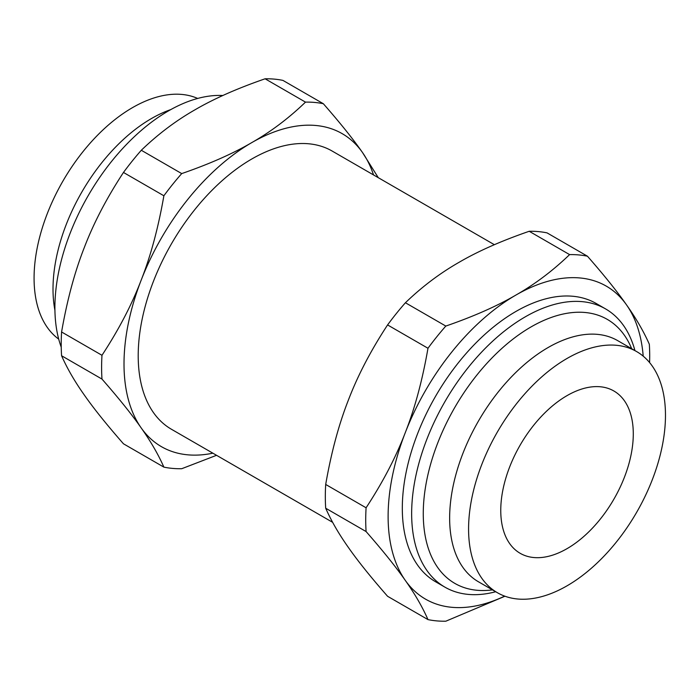 <?xml version="1.0" encoding="UTF-8"?>
<svg xmlns="http://www.w3.org/2000/svg" width="700" height="700" viewBox="0 0 700 700"><rect width="100%" height="100%" fill="white"/><g stroke="black" fill="none" stroke-linecap="round" stroke-linejoin="round"><path stroke-width="1.05" d="M332.614 522.314L171.474 429.284A160.65 92.75 -60 0 1 146.851 300.554A160.65 92.75 -60 0 1 251.799 158.987A160.65 92.75 -60 0 1 332.124 151.034L494.358 244.694M212.879 453.18A180.731 104.344 -60 0 1 141.129 427.831A180.731 104.344 -60 0 1 141.129 280.271A180.731 104.344 -60 0 1 251.799 142.59A180.731 104.344 -60 0 1 362.469 152.477A180.731 104.344 -60 0 1 373.52 174.93M504.665 596.12A180.731 104.344 -60 0 1 405.239 580.317A180.731 104.344 -60 0 1 405.239 432.749A180.731 104.344 -60 0 1 515.909 295.067C535.001 284.183 552.895 270.69 569.599 254.608L529.2 231.28C501.331 240.922 477.969 251.256 459.113 262.281C440.02 273.166 422.118 286.659 405.414 302.75L445.812 326.069C473.681 316.426 497.044 306.092 515.909 295.067A180.731 104.344 -60 0 1 626.579 304.955A180.731 104.344 -60 0 1 643.204 356.16M529.2 231.28A200.812 115.938 -60 0 1 547.032 232.873L587.44 256.2C604.161 275.275 617.207 291.524 626.579 304.955C636.186 318.526 643.764 331.616 649.329 344.251A200.812 115.938 -60 0 1 649.591 362.565M61.233 347.165A160.65 92.75 -60 0 1 168.499 110.889A160.65 92.75 -60 0 1 222.862 95.506M495.705 591.736A160.65 92.75 -60 0 1 444.92 587.151L435.584 581.761A160.65 92.75 -60 0 1 410.961 453.031A160.65 92.75 -60 0 1 515.909 311.465A160.65 92.75 -60 0 1 596.234 303.511L605.57 308.901A160.65 92.75 -60 0 1 634.935 350.586M444.92 587.151A160.65 92.75 -60 0 1 420.297 458.421A160.65 92.75 -60 0 1 525.245 316.855A160.65 92.75 -60 0 1 605.57 308.901M101.981 379.076L61.582 355.749C67.147 368.384 74.725 381.474 84.332 395.045C93.704 408.476 106.75 424.725 123.471 443.8L163.879 467.127C158.314 454.492 150.727 441.402 141.129 427.831C131.758 414.4 118.703 398.151 101.981 379.076A200.812 115.938 -60 0 1 101.981 355.294C118.703 329.796 131.758 304.789 141.129 280.271C150.727 255.885 158.314 227.719 163.879 195.773A200.812 115.938 -60 0 1 181.711 173.591C209.58 163.949 232.943 153.615 251.799 142.59C270.891 131.705 288.785 118.212 305.498 102.121A200.812 115.938 -60 0 1 323.33 103.714C340.051 122.789 353.098 139.046 362.469 152.477L378.289 177.686M58.712 339.132A139.23 80.386 -60 0 1 42.788 226.345A139.23 80.386 -60 0 1 132.528 107.616A139.23 80.386 -60 0 1 197.671 98.446M54.924 310.275A139.23 80.386 -60 0 1 151.454 118.545A139.23 80.386 -60 0 1 170.782 109.594M567.026 358.47A139.23 80.386 -60 0 1 636.641 351.575A139.23 80.386 -60 0 1 657.983 463.137A139.23 80.386 -60 0 1 567.026 585.83A139.23 80.386 -60 0 1 497.411 592.725A139.23 80.386 -60 0 1 476.07 481.162A139.23 80.386 -60 0 1 567.026 358.47M567.026 548.66A93.712 54.101 -60 0 1 520.17 553.306A93.712 54.101 -60 0 1 505.802 478.214A93.712 54.101 -60 0 1 567.026 395.631A93.712 54.101 -60 0 1 613.883 390.994A93.712 54.101 -60 0 1 628.241 466.086A93.712 54.101 -60 0 1 567.026 548.66M497.411 592.725L478.476 581.796A139.23 80.386 -60 0 1 457.135 470.225A139.23 80.386 -60 0 1 548.091 347.541A139.23 80.386 -60 0 1 617.706 340.646L636.641 351.575M492.476 589.872A152.434 88.007 -60 0 1 425.066 489.921A152.434 88.007 -60 0 1 531.055 326.918A152.434 88.007 -60 0 1 631.697 348.723M366.091 507.78C382.812 482.282 395.859 457.266 405.239 432.749C414.838 408.363 422.424 380.196 427.98 348.259L387.581 324.931C370.86 350.429 357.805 375.436 348.434 399.963C338.835 424.349 331.249 452.506 325.692 484.452L366.091 507.78A200.812 115.938 -60 0 0 366.091 531.554L325.692 508.226C331.249 520.861 338.835 533.96 348.434 547.523C357.805 560.954 370.86 577.211 387.581 596.286L427.98 619.605C422.424 606.979 414.838 593.88 405.239 580.317C395.859 566.886 382.812 550.629 366.091 531.554M504.963 596.225L445.812 621.206A200.812 115.938 -60 0 1 427.98 619.605M305.498 102.121L265.09 78.794A200.812 115.938 -60 0 1 282.922 80.395L323.33 103.714M265.09 78.794C237.23 88.445 213.859 98.779 195.002 109.795C175.91 120.689 158.016 134.173 141.304 150.264L181.711 173.591M163.879 195.773L123.471 172.454C106.75 197.951 93.704 222.959 84.332 247.476C74.725 271.863 67.147 300.029 61.582 331.975L101.981 355.294M216.545 455.306L181.711 468.72A200.812 115.938 -60 0 1 163.879 467.127M123.471 172.454A200.812 115.938 -60 0 1 141.304 150.264M61.582 355.749A200.812 115.938 -60 0 1 61.582 331.975M569.599 254.608A200.812 115.938 -60 0 1 587.44 256.2M427.98 348.259A200.812 115.938 -60 0 1 445.812 326.069M387.581 324.931A200.812 115.938 -60 0 1 405.414 302.75M325.692 508.226A200.812 115.938 -60 0 1 325.692 484.452"/></g></svg>
